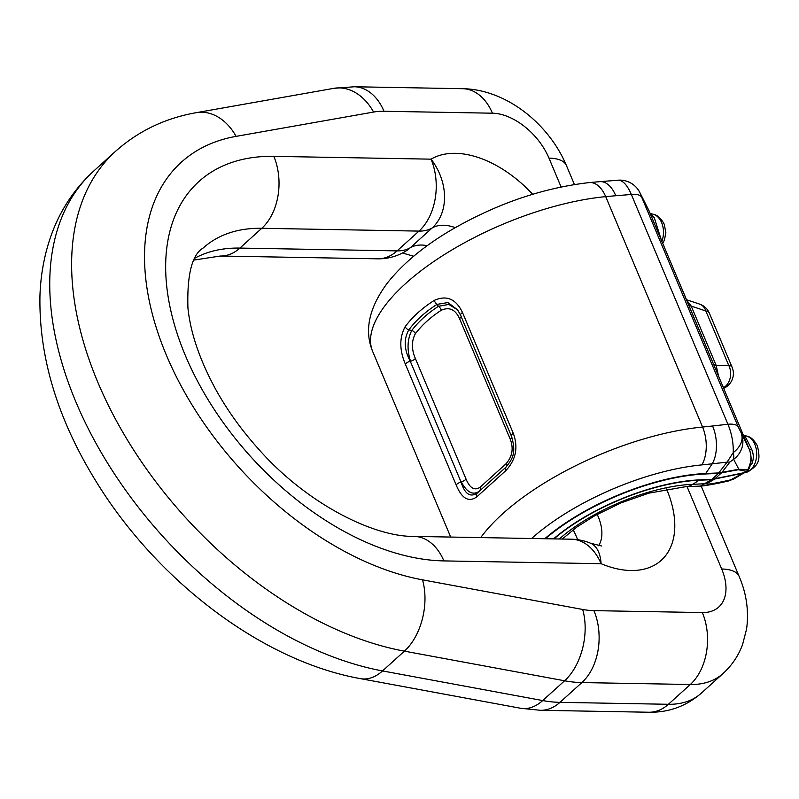 <?xml version="1.0" encoding="UTF-8"?>
<svg xmlns="http://www.w3.org/2000/svg" width="799" height="799" viewBox="0 0 799 799"><rect width="100%" height="100%" fill="white"/><g stroke="black" fill="none" stroke-linecap="round" stroke-linejoin="round"><path stroke-width="1.2" d="M601.657 545.997L590.591 543.24A52.205 25.188 112.7 0 1 601.098 563.704L443.884 560.908A238.641 145.937 -132.1 0 1 185.378 355.545A238.641 145.937 -132.1 0 1 273.827 156.354L431.041 159.161A52.205 40.979 59.5 0 1 432.159 227.955A52.205 31.92 -132.1 0 1 418.986 231.101L397.103 250.876A52.205 31.92 47.9 0 0 410.267 247.74A44.744 27.366 -132.1 0 1 421.552 245.043A44.744 27.366 -132.1 0 1 427.245 245.683M195.326 257.927A186.437 114.017 -132.1 0 1 239.89 248.08L397.103 250.876A52.205 35.845 -89 0 1 377.567 258.826A52.205 52.205 0 0 0 404.963 251.625L404.963 251.625A52.205 40.979 -120.5 0 0 410.267 247.74L432.159 227.955A44.744 27.366 47.9 0 1 443.435 225.258A44.744 27.366 47.9 0 1 455.25 227.645M747.235 471.001L743.1 473.148A4.474 3.246 -102.6 0 0 743.579 472.798L746.256 471.26L738.376 469.732A4.474 3.376 -101.1 0 0 738.805 469.273L747.824 469.592C751.36 462.641 751.849 455.889 749.322 449.348L677.732 279.021A13.423 5.283 157.2 0 0 677.662 278.871L682.636 290.506M490.556 481.108L505.887 467.245C511.51 459.934 517.043 454.241 511.38 436.024L511.38 436.024A4.844 1.908 -22.8 0 1 513.298 433.348C518.421 447.42 515.924 459.844 505.807 470.631L476.683 496.948C468.683 502.561 461.832 498.576 456.159 484.983A4.844 1.908 -22.8 0 1 461.053 482.047C464.808 494.032 470.241 497.697 477.333 493.043L490.556 481.108M505.807 470.631A4.844 2.277 -132.1 0 1 505.617 467.485L479.39 491.175A4.844 3.526 47.9 0 0 480.009 487.3L505.907 463.899C512.349 456.648 513.787 448.409 510.211 439.16L459.515 318.551C455.36 309.473 449.288 306.706 441.318 310.242C430.801 317.003 422.162 324.803 415.42 333.642C411.455 340.933 411.425 349.203 415.35 358.461A4.844 1.908 -22.8 0 1 410.556 361.258C406.861 349.622 407.28 339.335 411.805 330.406C418.766 321.338 427.655 313.298 438.471 306.307L448.828 304.419L457.617 309.932M746.416 435.994C750.591 436.693 754.266 440.019 757.442 445.972C760.159 458.436 760.658 465.408 745.767 472.509A18.517 12.714 -89 0 0 754.845 444.394A18.517 12.714 -89 0 0 746.416 435.994L744.688 435.535L751.579 449.068C753.896 454.421 753.866 459.645 751.489 464.738L750.361 464.688M711.44 479.7L699.065 480.229L692.833 484.284A33.558 21.164 87.5 0 1 685.542 486.711L700.423 486.072L711.519 479.7A4.474 2.926 -91.6 0 0 711.969 479.34L743.579 472.798A4.474 3.286 -102.1 0 1 743.1 473.148L711.44 479.7A4.474 2.826 -92.5 0 0 711.869 479.34L711.969 479.34M714.536 479.04A4.474 3.116 -103.2 0 1 714.096 479.38L707.055 483.515A22.372 15.001 -120.4 0 1 704.568 483.775L692.833 484.284A107.905 42.427 157.2 0 0 559.29 538.995M738.376 469.732L718.361 473.408A4.474 2.826 -92.5 0 0 718.74 472.938L738.805 469.273L733.652 459.305A22.372 7.92 -119.4 0 0 733.662 455.011A22.372 7.92 -119.4 0 0 733.232 452.624C733.532 443.006 731.764 433.547 727.929 424.249A22.372 8.799 157.2 0 1 730.945 424.119A22.372 8.799 157.2 0 1 738.326 427.085L641.747 197.313A22.372 8.799 157.2 0 0 634.356 194.347A22.372 8.799 157.2 0 0 631.34 194.477L727.929 424.249L712.548 425.997A29.833 17.178 83.5 0 1 712.239 463.81L701.902 464.888A145.009 57.019 -22.8 0 0 531.615 538.496M727.34 462.122A22.372 11.955 -142.3 0 1 727.1 462.122L733.232 452.624A22.372 14.811 155.2 0 0 735.07 451.105A22.372 14.811 155.2 0 0 741.372 433.987A22.372 20.764 152.7 0 1 733.652 459.305L730.016 461.922A22.372 11.955 -142.3 0 1 727.34 462.122M661.312 239.97L654.151 217.288L650.176 213.483L653.212 214.262A18.517 12.714 91 0 1 661.642 222.661A18.517 12.714 91 0 1 661.872 241.298M641.747 197.313L640.329 193.598A22.372 22.352 -168.3 0 0 618.706 180.175C623.3 180.754 627.505 185.518 631.34 194.477L615.749 195.735A29.833 16.819 -94.6 0 0 599.879 181.653L618.706 180.175A22.372 3.745 86.7 0 0 618.536 180.165L618.536 180.165A22.372 3.745 86.7 0 0 618.396 180.184M456.159 484.983L405.363 364.144C399.39 350.062 399.31 337.587 405.133 326.721C412.584 316.764 422.291 307.995 434.257 300.404C446.551 294.871 455.969 298.906 462.501 312.509L513.298 433.348M649.197 211.156A13.423 5.283 157.2 0 0 649.138 211.016A13.423 5.283 157.2 0 0 649.078 210.866L640.329 193.598A22.372 20.345 -26.9 0 0 639.769 192.389L649.078 210.866L677.662 278.871M617.088 180.264L618.536 180.165A22.372 22.372 0 0 1 639.769 192.389L639.769 192.389A22.372 20.345 -26.9 0 0 639.01 191.031M713.847 364.604A14.911 5.863 -22.8 0 0 716.184 365.483L691.225 306.097L686.291 299.675M723.285 387.395L724.633 387.036A16.03 9.808 -132.1 0 0 728.109 385.438A16.03 16.03 0 0 0 732.134 367.33L709.352 313.128A16.03 6.302 157.2 0 0 705.857 311.001L691.225 306.097A14.911 5.863 -22.8 0 1 688.888 305.218M682.706 290.646L720.798 381.483A13.423 5.283 157.2 0 0 720.738 381.343M677.782 279.161A13.423 5.283 157.2 0 0 677.732 279.021L648.528 209.688M654.151 217.288A13.423 10.087 -28.1 0 1 650.656 214.621M700.423 486.072C699.894 486.431 711.559 484.963 728.848 480.888L743.1 473.148M686.591 299.755L699.664 304.129A16.03 11.566 -71.5 0 1 705.857 311.001L728.648 365.203L716.184 365.483L718.651 376.649M720.858 381.632A13.423 5.283 157.2 0 0 720.798 381.483L749.382 449.487A13.423 5.283 157.2 0 0 749.322 449.348L738.326 427.085M749.452 449.667A13.423 5.283 157.2 0 0 749.382 449.487C751.849 456.718 751.659 463.3 748.813 469.223L747.494 470.841L734.021 478.831A13.423 8.999 -120.4 0 1 732.214 479.54C713.677 483.685 705.257 485.033 706.965 483.565A22.372 16.35 58 0 1 704.289 483.954M746.256 471.26A4.474 4.245 116.5 0 0 747.824 469.592L748.303 470.082M751.579 449.068A13.423 0.589 -19.3 0 0 749.602 450.007M457.607 309.862L447.979 302.551L437.053 304.369C425.428 311.71 415.999 320.229 408.768 329.937C403.605 339.225 404.094 349.652 410.257 361.208L461.053 482.047L410.257 361.208A4.844 1.908 -22.8 0 0 405.363 364.144M415.35 358.461L466.047 479.07C469.852 488.139 474.506 490.886 480.009 487.3M476.683 496.948A4.844 3.566 -132.1 0 1 477.333 493.043L479.39 491.175C472.988 495.59 466.946 492.494 461.253 481.857A4.844 1.908 -22.8 0 0 466.047 479.07M441.318 310.242A4.844 2.627 57.2 0 0 438.471 306.307L437.053 304.369A4.844 2.597 -122.2 0 1 434.257 300.404M461.213 316.684A4.844 1.908 -22.8 0 1 459.515 318.551M415.42 333.642A4.844 3.226 37.4 0 0 411.805 330.406L408.768 329.937A4.844 3.246 -143.4 0 1 405.133 326.721M511.899 437.333A4.844 1.908 -22.8 0 1 510.211 439.16M506.057 467.075A4.844 2.327 47.9 0 0 505.907 463.899M511.63 436.344A4.844 1.908 -22.8 0 1 511.38 436.024L460.594 315.186A4.844 1.908 -22.8 0 1 462.501 312.509M460.833 315.505A4.844 1.908 -22.8 0 1 460.594 315.186L457.597 309.862M747.814 470.591L746.386 471.36M553.507 538.886A119.341 46.931 -22.8 0 1 699.495 479.879L711.869 479.34L718.441 473.408A4.474 2.916 -91.2 0 0 718.84 472.938M573.073 529.857A44.744 27.366 -132.1 0 1 577.567 539.685M443.884 560.908A52.205 35.845 91 0 0 414.162 536.409C373.033 537.088 305.378 502.731 258.007 448.439C241.288 429.772 227.176 410.077 215.69 389.353C199.65 359.77 190.392 332.564 187.915 307.735C186.986 274.407 192.08 254.491 203.206 247.99A186.437 114.017 47.9 0 1 261.782 228.294L418.986 231.101A52.205 35.845 -89 0 0 431.041 159.161A96.949 59.286 -132.1 0 1 455.48 153.318A96.949 59.286 -132.1 0 1 532.653 194.267M561.098 186.966L548.973 158.122A52.205 31.92 47.9 0 0 492.424 113.198L383.999 111.271A96.949 59.286 47.9 0 0 373.592 112.05L236.085 136.369A264.749 161.897 47.9 0 0 166.402 355.205A264.749 161.897 47.9 0 0 422.511 579.844L582.681 609.467A96.949 59.286 47.9 0 0 593.917 610.636L702.341 612.563A52.205 31.92 47.9 0 0 721.687 568.998L687.07 486.651M666.536 488.998A96.949 59.286 -132.1 0 1 601.098 563.704A52.205 35.845 91 0 0 571.375 539.205L414.162 536.409M701.152 486.032L739.165 576.459C746.526 593.647 749.003 611.165 746.586 629.023L742.531 644.683C738.376 655.829 731.894 665.427 723.095 673.477A104.409 63.85 -132.1 0 1 690.296 684.503L668.403 704.289A104.409 63.85 47.9 0 0 701.202 693.252C686.161 706.256 668.713 712.588 648.868 712.239A52.205 35.845 -89 0 0 668.403 704.289L559.979 702.351L581.872 682.576A149.153 91.206 -132.1 0 1 564.593 680.778L542.701 700.563A149.153 91.206 47.9 0 0 559.979 702.351A52.205 35.845 -89 0 1 540.454 710.301L648.868 712.239M702.341 612.563A52.205 35.845 -89 0 1 690.296 684.503L581.872 682.576A52.205 35.845 -89 0 0 593.917 610.636M273.827 156.354A52.205 35.845 -89 0 1 261.782 228.294L239.89 248.08A52.205 35.845 -89 0 1 220.354 256.03L194.197 260.025M582.681 609.467A52.205 32.27 100.5 0 1 564.593 680.778L404.414 651.155L382.521 670.93L542.701 700.563A52.205 32.27 -79.5 0 1 520.658 708.274L540.454 710.301M422.511 579.844A52.205 32.27 100.5 0 1 404.414 651.155A316.953 193.827 -132.1 0 1 122.197 431.17A316.953 193.827 -132.1 0 1 115.705 151.161L93.823 170.946A316.953 193.827 47.9 0 0 100.314 450.946A316.953 193.827 47.9 0 0 382.521 670.93A52.205 32.27 100.5 0 1 360.479 678.651C262.501 661.192 157.593 581.193 96.649 482.356C57.688 419.585 38.791 357.323 39.95 295.57C40.629 276.414 43.765 258.137 49.348 240.739C58.227 213.253 73.049 189.992 93.823 170.946M598.621 545.737A44.744 27.366 47.9 0 0 597.183 514.346M383.999 111.271A52.205 35.845 -89 0 0 354.287 86.761L462.711 88.699A52.205 35.845 91 0 1 492.424 113.198M462.711 88.699C506.316 89.418 548.893 123.855 566.451 165.583A52.205 20.524 157.2 0 0 548.973 158.122M373.592 112.05A52.205 38.572 -100 0 0 333.852 88.339L354.287 86.761M739.165 576.459A52.205 20.524 157.2 0 0 721.687 568.998M236.085 136.369A52.205 38.572 -100 0 0 196.354 112.659L333.852 88.339M718.74 472.938L727.1 462.122L712.239 463.81L705.687 473.507L718.74 472.938M450.686 537.058L372.644 351.39A169.658 66.716 157.2 0 1 437.592 258.956A169.658 66.716 157.2 0 1 605.712 196.624L702.581 427.046A169.658 66.716 157.2 0 0 480.738 537.587M615.749 195.735L605.712 196.624A29.833 16.999 -95.5 0 0 589.352 182.581L599.879 181.653M718.361 473.408L705.307 473.977A130.487 51.316 157.2 0 0 545.397 538.746M699.495 479.879A4.474 2.826 -92.5 0 1 699.065 480.229A118.562 46.622 157.2 0 0 553.987 538.896M544.748 538.736A131.266 51.615 -22.8 0 1 705.687 473.507A4.474 2.826 -92.5 0 1 705.307 473.977M712.548 425.997L702.581 427.046A29.833 16.999 84.5 0 1 701.902 464.888M732.134 367.33A16.03 6.302 157.2 0 0 728.648 365.203A16.03 13.293 88.7 0 1 724.633 387.036L723.145 387.066M687.789 303.111L687.559 302.062L687.789 303.111M712.758 362.496L712.518 361.448M721.627 472.638A4.474 3.216 -103 0 1 721.227 473.088L714.686 479.001A4.474 3.286 -102.1 0 1 714.216 479.35M730.016 461.922L721.767 472.608A4.474 3.376 -101.1 0 1 721.337 473.068M723.674 388.334A16.03 16.03 0 0 0 727.989 385.547A16.03 9.808 47.9 0 1 724.523 387.135A16.03 10.886 78.2 0 1 723.534 387.984M723.095 673.477L701.202 693.252M566.451 165.583L574.401 184.509M196.354 112.659C165.413 118.072 138.527 130.916 115.705 151.161M590.591 543.24A52.205 52.205 0 0 0 571.375 539.205M413.682 256.239L402.466 253.003M377.567 258.826L220.354 256.03M360.479 678.651L520.658 708.274M662.751 243.385L664.418 240.07L665.847 232.609L664.239 224.239C661.053 218.287 657.377 214.961 653.212 214.262M372.644 351.39C364.064 330.546 368.958 307.785 387.345 283.086C402.666 263.71 424.089 245.932 451.605 229.762C496.998 203.595 542.911 187.875 589.352 182.581M562.256 539.045L576.758 527.13L594.895 515.625L621.272 502.791L648.738 493.183L685.542 486.711M709.352 313.128A16.03 16.03 0 0 0 699.664 304.129M734.021 478.831L728.838 480.888M745.767 472.509L744.179 472.868M744.688 435.535L742.591 434.306"/></g></svg>
